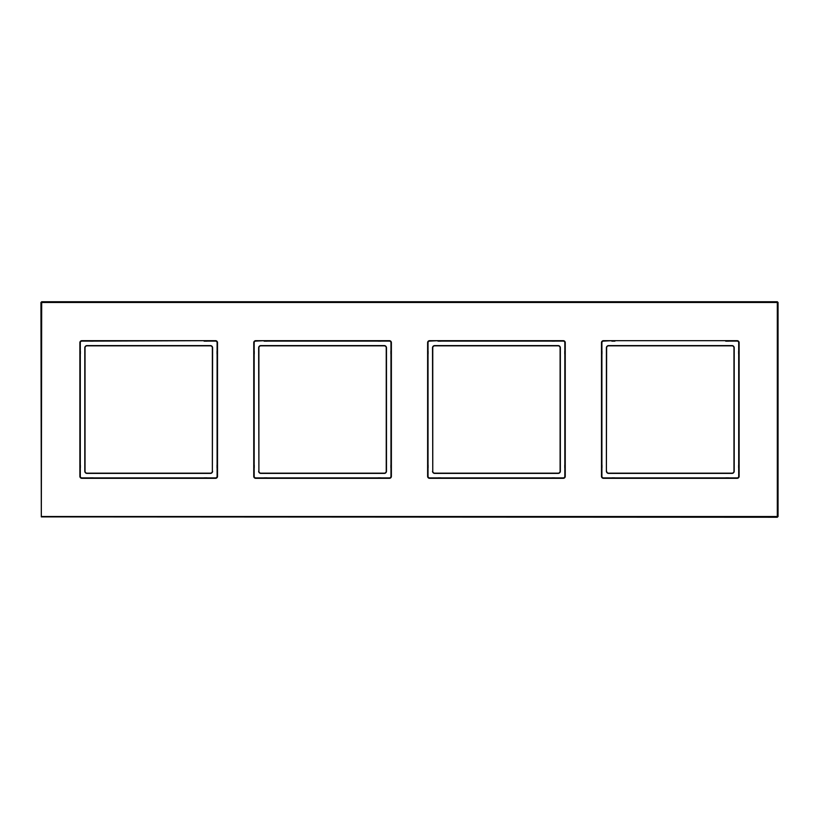 <?xml version="1.0" encoding="UTF-8"?>
<svg xmlns="http://www.w3.org/2000/svg" width="819" height="819" viewBox="0 0 819 819"><rect width="100%" height="100%" fill="white"/><g stroke="black" fill="none" stroke-linecap="round" stroke-linejoin="round"><path stroke-width="1.23" d="M611.752 340.684L611.752 341.103A1.095 1.095 0 0 0 612.141 341.165L614.588 341.165A1.095 1.095 0 0 0 614.977 341.103L614.823 340.684M725.624 340.684L725.624 341.103A1.095 1.095 0 0 0 726.013 341.165L728.46 341.165A1.095 1.095 0 0 0 728.849 341.103L737.151 341.103A1.546 1.546 0 0 1 738.707 342.649L738.707 350.952A1.095 1.095 0 0 0 738.636 351.341L738.636 353.788A1.095 1.095 0 0 0 738.707 354.177L738.707 464.823A1.095 1.095 0 0 0 738.636 465.212L738.636 467.659A1.095 1.095 0 0 0 738.707 468.048L738.707 476.351A1.546 1.546 0 0 1 737.151 477.897L728.849 477.897A1.095 1.095 0 0 0 728.46 477.835L726.013 477.835A1.095 1.095 0 0 0 725.624 477.897L614.977 477.897A1.095 1.095 0 0 0 614.588 477.835L612.141 477.835A1.095 1.095 0 0 0 611.752 477.897L603.449 477.897A1.546 1.546 0 0 1 601.904 476.351L601.904 468.048A1.095 1.095 0 0 0 601.975 467.659L601.975 465.212A1.095 1.095 0 0 0 601.904 464.823L601.904 354.177A1.095 1.095 0 0 0 601.975 353.788L601.975 351.341A1.095 1.095 0 0 0 601.904 350.952L601.904 342.649A1.546 1.546 0 0 1 603.449 341.103L611.906 340.684M606.398 471.212L606.398 347.788A2.191 2.191 0 0 1 608.589 345.598L732.012 345.598A2.191 2.191 0 0 1 734.203 347.788L734.203 471.212A2.191 2.191 0 0 1 732.012 473.402L608.589 473.402A2.191 2.191 0 0 1 606.398 471.212L606.633 347.788A1.955 1.955 0 0 1 608.589 345.833L732.012 345.833A1.955 1.955 0 0 1 733.967 347.788L733.967 471.212A1.955 1.955 0 0 1 732.012 473.167L608.589 473.167A1.955 1.955 0 0 1 606.633 471.212M432.76 471.212L432.76 347.788A1.955 1.955 0 0 1 434.725 345.833L558.149 345.833A1.955 1.955 0 0 1 560.104 347.788L560.104 471.212A1.955 1.955 0 0 1 558.149 473.167L434.725 473.167A1.955 1.955 0 0 1 432.76 471.212L432.524 347.788A2.191 2.191 0 0 1 434.725 345.598L558.149 345.598A2.191 2.191 0 0 1 560.339 347.788L560.339 471.212A2.191 2.191 0 0 1 558.149 473.402L434.725 473.402A2.191 2.191 0 0 1 432.524 471.212M437.889 340.684L437.889 341.103A1.095 1.095 0 0 0 438.278 341.165L440.724 341.165A1.095 1.095 0 0 0 441.113 341.103L551.76 341.103A1.095 1.095 0 0 0 552.149 341.165L554.596 341.165A1.095 1.095 0 0 0 554.975 341.103L563.288 341.103A1.546 1.546 0 0 1 564.834 342.649L564.834 350.952A1.095 1.095 0 0 0 564.762 351.341L564.762 353.788A1.095 1.095 0 0 0 564.834 354.177L564.834 464.823A1.095 1.095 0 0 0 564.762 465.212L564.762 467.659A1.095 1.095 0 0 0 564.834 468.048L564.834 476.351A1.546 1.546 0 0 1 563.288 477.897L554.975 477.897A1.095 1.095 0 0 0 554.596 477.835L552.149 477.835A1.095 1.095 0 0 0 551.76 477.897L441.113 477.897A1.095 1.095 0 0 0 440.724 477.835L438.278 477.835A1.095 1.095 0 0 0 437.889 477.897L429.576 477.897A1.546 1.546 0 0 1 428.03 476.351L428.03 468.048A1.095 1.095 0 0 0 428.102 467.659L428.102 465.212A1.095 1.095 0 0 0 428.03 464.823L428.03 354.177A1.095 1.095 0 0 0 428.102 353.788L428.102 351.341A1.095 1.095 0 0 0 428.03 350.952L428.03 342.649A1.546 1.546 0 0 1 429.576 341.103L438.042 340.684M258.896 471.212L258.896 347.788A1.955 1.955 0 0 1 260.851 345.833L384.275 345.833A1.955 1.955 0 0 1 386.24 347.788L386.24 471.212A1.955 1.955 0 0 1 384.275 473.167L260.851 473.167A1.955 1.955 0 0 1 258.896 471.212L258.661 347.788A2.191 2.191 0 0 1 260.851 345.598L384.275 345.598A2.191 2.191 0 0 1 386.476 347.788L386.476 471.212A2.191 2.191 0 0 1 384.275 473.402L260.851 473.402A2.191 2.191 0 0 1 258.661 471.212M264.025 340.684L264.025 341.103A1.095 1.095 0 0 0 264.404 341.165L266.851 341.165A1.095 1.095 0 0 0 267.24 341.103L377.887 341.103A1.095 1.095 0 0 0 378.276 341.165L380.722 341.165A1.095 1.095 0 0 0 381.111 341.103L389.424 341.103A1.546 1.546 0 0 1 390.97 342.649L390.97 350.952A1.095 1.095 0 0 0 390.898 351.341L390.898 353.788A1.095 1.095 0 0 0 390.97 354.177L390.97 464.823A1.095 1.095 0 0 0 390.898 465.212L390.898 467.659A1.095 1.095 0 0 0 390.97 468.048L390.97 476.351A1.546 1.546 0 0 1 389.424 477.897L381.111 477.897A1.095 1.095 0 0 0 380.722 477.835L378.276 477.835A1.095 1.095 0 0 0 377.887 477.897L267.24 477.897A1.095 1.095 0 0 0 266.851 477.835L264.404 477.835A1.095 1.095 0 0 0 264.025 477.897L255.712 477.897A1.546 1.546 0 0 1 254.166 476.351L254.166 468.048A1.095 1.095 0 0 0 254.238 467.659L254.238 465.212A1.095 1.095 0 0 0 254.166 464.823L254.166 354.177A1.095 1.095 0 0 0 254.238 353.788L254.238 351.341A1.095 1.095 0 0 0 254.166 350.952L254.166 342.649A1.546 1.546 0 0 1 255.712 341.103L264.179 340.684M212.367 471.212L212.367 347.788A1.955 1.955 0 0 0 210.411 345.833L86.988 345.833A1.955 1.955 0 0 0 85.033 347.788L85.033 471.212A1.955 1.955 0 0 0 86.988 473.167L210.411 473.167A1.955 1.955 0 0 0 212.367 471.212L212.602 347.788A2.191 2.191 0 0 0 210.411 345.598L86.988 345.598A2.191 2.191 0 0 0 84.797 347.788L84.797 471.212A2.191 2.191 0 0 0 86.988 473.402L210.411 473.402A2.191 2.191 0 0 0 212.602 471.212M204.023 340.684L204.023 341.103A1.095 1.095 0 0 0 204.412 341.165L206.859 341.165A1.095 1.095 0 0 0 207.248 341.103L215.551 341.103A1.546 1.546 0 0 1 217.096 342.649L217.096 350.952A1.095 1.095 0 0 0 217.025 351.341L217.025 353.788A1.095 1.095 0 0 0 217.096 354.177L217.096 464.823A1.095 1.095 0 0 0 217.025 465.212L217.025 467.659A1.095 1.095 0 0 0 217.096 468.048L217.096 476.351A1.546 1.546 0 0 1 215.551 477.897L207.248 477.897A1.095 1.095 0 0 0 206.859 477.835L204.412 477.835A1.095 1.095 0 0 0 204.023 477.897L93.376 477.897A1.095 1.095 0 0 0 92.987 477.835L90.54 477.835A1.095 1.095 0 0 0 90.151 477.897L81.849 477.897A1.546 1.546 0 0 1 80.293 476.351L80.293 468.048A1.095 1.095 0 0 0 80.364 467.659L80.364 465.212A1.095 1.095 0 0 0 80.293 464.823L80.293 354.177A1.095 1.095 0 0 0 80.364 353.788L80.364 351.341A1.095 1.095 0 0 0 80.293 350.952L80.293 342.649A1.546 1.546 0 0 1 81.849 341.103L90.151 341.103A1.095 1.095 0 0 0 90.54 341.165L92.987 341.165A1.095 1.095 0 0 0 93.376 341.103L204.177 340.684M614.977 340.684L725.777 340.684M603.449 340.684L737.151 340.684A1.955 1.955 0 0 1 739.117 342.649L739.117 476.351A1.955 1.955 0 0 1 737.151 478.316L603.449 478.316A1.955 1.955 0 0 1 601.484 476.351L601.484 342.649A1.955 1.955 0 0 1 603.449 340.684L603.449 341.103M41.687 516.513L777.313 516.513L777.313 302.487L41.687 302.487L41.319 516.881L777.313 517.25L778.05 516.513L778.05 302.487L777.313 301.75L41.687 301.75L40.95 302.487L41.319 516.881M429.576 340.684L563.288 340.684A1.955 1.955 0 0 1 565.243 342.649L565.243 476.351A1.955 1.955 0 0 1 563.288 478.316L429.576 478.316A1.955 1.955 0 0 1 427.62 476.351L427.62 342.649A1.955 1.955 0 0 1 429.576 340.684L429.576 341.103M217.516 476.351L217.516 342.649A1.955 1.955 0 0 0 215.551 340.684L81.849 340.684A1.955 1.955 0 0 0 79.883 342.649L79.883 476.351A1.955 1.955 0 0 0 81.849 478.316L215.551 478.316A1.955 1.955 0 0 0 217.516 476.351L217.096 476.351M253.757 476.351L253.757 342.649A1.955 1.955 0 0 1 255.712 340.684L389.424 340.684A1.955 1.955 0 0 1 391.38 342.649L391.38 476.351A1.955 1.955 0 0 1 389.424 478.316L255.712 478.316A1.955 1.955 0 0 1 253.757 476.351L254.166 476.351"/></g></svg>
